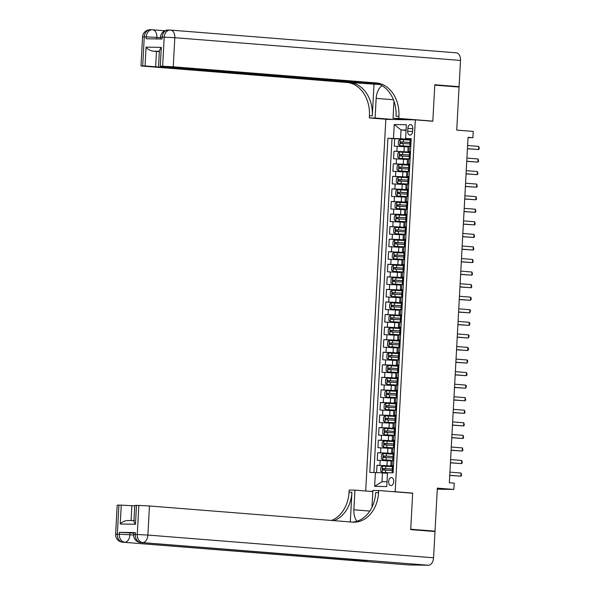 <?xml version="1.0" encoding="UTF-8"?>
<svg xmlns="http://www.w3.org/2000/svg" width="595" height="595" viewBox="0 0 595 595"><rect width="100%" height="100%" fill="white"/><g stroke="black" fill="none" stroke-linecap="round" stroke-linejoin="round"><path stroke-width="0.89" d="M393.734 481.63A4.031 2.551 -85.5 0 0 391.503 477.577A4.031 2.551 -85.5 0 0 388.632 481.548A4.031 2.551 -85.5 0 0 390.863 485.609A4.031 2.551 -85.5 0 0 393.734 481.63M437.288 489.172L453.866 489.447L437.347 488.131L435.012 531.156L410.721 529.223L412.677 493.106L395.184 491.715L415.325 119.863L385.828 119.379L365.702 490.994M435.012 531.156L429.032 531.06M415.325 119.863L432.818 121.254L434.774 85.137L459.065 87.063L456.737 130.097L473.256 131.406L472.913 137.69L468.057 137.304L449.344 482.776L454.208 483.162L453.866 489.447M408.125 146.898L394.262 146.177L394.671 138.642L410.163 139.877M410.468 152.127L393.987 151.204L409.479 152.439M393.987 151.204L393.585 158.746L407.441 159.46M406.764 172.022L392.901 171.308L393.31 163.766L408.802 165.001M406.08 184.584L392.224 183.87L392.626 176.328L408.118 177.563M405.403 197.146L391.54 196.432L391.949 188.89L407.441 190.125M404.719 209.708L390.863 208.994L391.272 201.46L406.757 202.687M404.042 222.27L390.179 221.556L390.588 214.022L406.08 215.249M403.358 234.839L389.502 234.118L389.911 226.583L405.403 227.811M402.681 247.401L388.818 246.68L389.227 239.145L404.719 240.38M402.004 259.963L388.141 259.242L388.55 251.707L404.042 252.942M401.32 272.525L387.457 271.803L387.866 264.269L403.358 265.504M400.643 285.087L386.78 284.373L387.189 276.831L402.681 278.066M399.959 297.649L386.096 296.935L386.505 289.393L401.997 290.628M399.282 310.211L385.419 309.497L385.828 301.955L401.32 303.19M398.598 322.773L384.734 322.059L385.144 314.517L400.636 315.752M397.921 335.335L384.058 334.621L384.467 327.086L399.959 328.314M397.237 347.897L383.373 347.183L383.782 339.648L399.275 340.875M396.56 360.466L382.697 359.744L383.106 352.21L398.598 353.437M395.876 373.028L382.012 372.306L382.421 364.772L397.914 366.007M395.199 385.59L381.336 384.868L381.745 377.334L397.237 378.569M394.515 398.152L380.651 397.43L381.06 389.896L396.553 391.131M393.838 410.714L379.974 410L380.384 402.458L395.876 403.693M393.154 423.276L379.298 422.562L379.699 415.02L395.192 416.255M392.477 435.838L378.613 435.123L379.022 427.582L394.515 428.816M391.793 448.399L377.937 447.685L378.338 440.144L393.83 441.378M391.116 460.961L377.252 460.247L377.661 452.713L393.154 453.94M393.488 465.543L390.863 465.55L393.474 465.833M394.173 452.981L391.547 452.988L394.158 453.271M394.849 440.419L392.224 440.426L394.835 440.709M395.534 427.85L392.908 427.864L395.519 428.147M396.211 415.288L393.585 415.303L396.196 415.585M396.895 402.726L394.269 402.741L396.88 403.023M397.572 390.164L394.946 390.179L397.557 390.461M398.256 377.602L395.63 377.617L398.241 377.899M398.933 365.04L396.307 365.055L398.918 365.337M399.617 352.478L396.991 352.493L399.602 352.768M400.294 339.916L397.668 339.924L400.279 340.206M400.978 327.354L398.353 327.362L400.963 327.644M401.655 314.792L399.029 314.8L401.64 315.082M402.339 302.223L399.714 302.238L402.317 302.52M403.016 289.661L400.39 289.676L403.001 289.958M403.7 277.099L401.075 277.114L403.678 277.396M404.377 264.537L401.751 264.552L404.362 264.834M405.061 251.975L402.436 251.99L405.039 252.273M405.738 239.413L403.113 239.428L405.723 239.711M406.415 226.851L403.797 226.866L406.4 227.141M407.099 214.289L404.474 214.297L407.084 214.579M407.776 201.727L405.15 201.735L407.761 202.017M408.46 189.165L405.835 189.173L408.445 189.455M409.137 176.596L406.511 176.611L409.122 176.894M409.821 164.034L407.196 164.049L409.806 164.332M407.843 128.416L407.694 131.175A3.905 2.469 -85.5 0 0 409.851 135.11A3.905 2.469 -85.5 0 0 412.632 131.257L412.781 128.498A3.905 2.469 -85.5 0 0 410.624 124.563A3.905 2.469 -85.5 0 0 407.843 128.416L412.766 128.803M395.184 491.715L393.191 491.686M372.827 491.351L369.48 491.299M406.058 130.335L401.052 129.933L400.576 138.724L387.918 138.278L369.822 472.445L375.4 472.534L374.649 486.353L386.772 486.546L387.516 472.728L393.094 472.824L411.197 138.65L405.612 138.561L411.167 139.208M393.496 138.367L394.247 124.548L406.363 124.742L405.612 138.561M393.459 466.197L386.966 465.684L387.241 460.656M394.135 453.635L387.643 453.115L387.918 448.095M394.82 441.073L388.327 440.553L388.602 435.533M395.497 428.512L389.004 427.991L389.279 422.971M396.181 415.95L389.688 415.429L389.963 410.401M396.858 403.38L390.365 402.867L390.64 397.839M397.542 390.818L391.049 390.305L391.317 385.277M398.219 378.256L391.726 377.743L392.001 372.715M398.895 365.694L392.41 365.181L392.678 360.154M399.58 353.132L393.087 352.619L393.362 347.592M400.256 340.571L393.771 340.057L394.039 335.03M400.941 328.009L394.448 327.488L394.723 322.468M401.618 315.447L395.132 314.926L395.4 309.906M402.302 302.885L395.809 302.364L396.084 297.344M402.979 290.323L396.493 289.802L396.761 284.774M403.663 277.753L397.17 277.24L397.445 272.213M404.34 265.192L397.854 264.678L398.122 259.651M405.024 252.63L398.531 252.116L398.806 247.089M405.701 240.068L399.215 239.554L399.483 234.527M406.385 227.506L399.892 226.993L400.167 221.965M407.062 214.944L400.576 214.431L400.844 209.403M407.746 202.382L401.253 201.861L401.528 196.841M408.423 189.82L401.937 189.299L402.205 184.279M409.107 177.258L402.614 176.737L402.889 171.717M409.784 164.696L403.291 164.175L403.566 159.155M410.498 151.472L407.873 151.487L410.483 151.77M394.671 138.642L392.001 138.598L373.913 472.512M386.966 465.684L376.977 465.275L376.583 472.594M377.661 452.713L387.643 453.115M378.338 440.144L388.327 440.553M379.022 427.582L389.004 427.991M379.699 415.02L389.688 415.429M380.384 402.458L390.365 402.867M381.06 389.896L391.049 390.305M381.745 377.334L391.726 377.743M382.421 364.772L392.41 365.181M383.106 352.21L393.087 352.619M383.782 339.648L393.771 340.057M384.467 327.086L394.448 327.488M385.144 314.517L395.132 314.926M385.828 301.955L395.809 302.364M386.505 289.393L396.493 289.802M387.189 276.831L397.17 277.24M387.866 264.269L397.854 264.678M388.55 251.707L398.531 252.116M389.227 239.145L399.215 239.554M389.911 226.583L399.892 226.993M390.588 214.022L400.576 214.431M391.272 201.46L401.253 201.861M391.949 188.89L401.937 189.299M392.626 176.328L402.614 176.737M393.31 163.766L403.291 164.175M410.156 140.033L400.204 139.483L398.546 140.718L398.338 144.481L399.87 145.768L410.773 146.429L408.148 146.459L407.873 151.487M410.089 159.014L407.471 159.021L407.196 164.049M409.412 171.576L406.787 171.591L406.511 176.611M408.735 184.138L406.11 184.153L405.835 189.173M407.434 190.288L397.482 189.738L395.824 190.965L395.615 194.736L397.148 196.015L408.051 196.677L405.426 196.714L405.15 201.735M406.749 202.85L396.805 202.3L395.139 203.527L394.939 207.298L396.463 208.577L407.374 209.239L404.749 209.276L404.474 214.297M406.69 221.823L404.065 221.838L403.797 226.866M406.013 234.385L403.388 234.4L403.113 239.428M405.329 246.947L402.703 246.962L402.436 251.99M404.652 259.517L402.027 259.524L401.751 264.552M403.351 265.66L393.407 265.11L391.741 266.344L391.54 270.108L393.064 271.394L403.968 272.056L401.342 272.086L401.075 277.114M402.666 278.222L392.722 277.672L391.064 278.906L390.856 282.67L392.38 283.956L403.291 284.618L400.666 284.648L400.39 289.676M402.607 297.203L399.981 297.217L399.714 302.238M401.93 309.764L399.305 309.779L399.029 314.8M401.246 322.326L398.62 322.341L398.353 327.362M399.952 328.477L390 327.927L388.342 329.154L388.133 332.925L389.658 334.204L400.569 334.866L397.943 334.903L397.668 339.924M399.267 341.039L389.323 340.489L387.657 341.716L387.457 345.487L388.981 346.766L399.885 347.428L397.259 347.465L396.991 352.493M399.208 360.012L396.582 360.027L396.307 365.055M398.524 372.574L395.898 372.589L395.63 377.617M397.847 385.144L395.221 385.151L394.946 390.179M397.163 397.705L394.537 397.713L394.269 402.741M395.868 403.849L385.917 403.298L384.258 404.533L384.05 408.296L385.582 409.583L396.486 410.245L393.86 410.275L393.585 415.303M395.801 422.829L393.176 422.844L392.908 427.864M395.125 435.391L392.499 435.406L392.224 440.426M394.44 447.953L391.822 447.968L391.547 452.988M393.764 460.515L391.138 460.53L390.863 465.55M411.145 139.565L400.576 138.724M468.042 137.609L472.913 137.69M406.08 130.015L401.052 129.933L394.247 124.548M387.486 473.293L382.473 472.891L381.997 481.69L387.025 481.772M392.001 138.598L387.918 138.278M376.977 465.275L392.469 466.502M375.4 472.534L382.473 472.891M374.649 486.353L381.997 481.69M412.677 493.106L410.684 493.077M411.13 139.862L410.171 139.684L410.044 142.071L410.438 142.138M410.803 145.961L409.836 145.968L410.788 146.102M467.432 148.787L478.588 149.546L467.439 148.661M478.759 146.407L479.31 148.698L478.588 149.546L478.759 146.407L467.611 145.522M409.836 145.968L410.044 142.071M399.87 145.768L410.773 146.377M410.58 142.458L400.792 141.893L400.71 143.395L409.94 143.931M402.116 143.507L402.19 142.004L410.587 142.51M150.513 29.765A7.549 5.846 90.9 0 0 150.223 29.75A7.549 5.846 90.9 0 0 144.273 36.838L142.696 65.919L140.985 65.978L142.562 36.89L146.266 36.868L146.162 38.757L162.108 39.017L162.204 37.128L164.198 37.165L174.811 37.701L173.242 66.789L162.628 66.246L164.198 37.165A7.549 5.846 -89.1 0 1 170.155 30.077A7.549 5.846 -89.1 0 1 170.438 30.085A7.549 4.775 -85.5 0 1 170.631 30.1A7.549 7.549 0 0 0 170.155 30.077L168.162 30.04A7.549 5.846 90.9 0 0 162.204 37.128L160.494 37.188L160.397 38.987M456.134 52.821A7.549 4.775 94.5 0 1 456.328 52.829A7.549 4.775 94.5 0 1 460.508 60.437L459.087 86.692L434.789 84.758L432.825 121.127L398.814 118.42L398.925 116.285A31.468 24.35 90.9 0 0 376.338 82.943L173.242 66.789M430.832 121.09L432.825 121.127M382.02 85.658A14.161 8.955 -85.5 0 0 376.159 98.376L375.095 118.033L369.317 117.936L369.436 115.802A31.468 24.35 90.9 0 0 346.84 82.467L140.985 65.978M411.539 119.796L393.035 118.323L393.964 101.128M393.035 118.323L398.814 118.42M374.002 84.445L372.306 115.854A31.468 24.35 90.9 0 0 349.711 82.512L379.855 84.542M159.371 51.289L152.922 51.185C149.836 50.501 147.553 49.147 146.073 47.117L161.297 47.362L160.271 66.209L162.628 66.246M160.271 66.209L378.041 83.835M453.107 86.595L459.087 86.692M393.6 119.506L375.095 118.033M387.821 119.409L369.317 117.936M379.275 84.289L145.046 65.956L146.073 47.117M142.696 65.919L145.046 65.956M152.922 51.185L156.478 51.423L155.659 66.499M159.356 51.653L156.478 51.423M398.925 116.285L396.054 116.241A31.468 24.35 90.9 0 0 373.467 82.898L376.338 82.943M161.297 47.362L159.415 50.568L158.56 66.261M396.872 119.558L396.924 118.636M398.196 118.74L398.152 119.58M401.112 118.97L401.075 119.625M135.377 532.599L135.273 534.489L133.563 534.541L133.667 532.659L135.377 532.599L119.431 532.339L130.045 532.882L129.941 534.771L133.548 535.054M133.637 533.172L130.045 532.882M410.699 529.602L412.67 493.233L378.658 490.525L378.546 492.66A31.468 24.35 -89.1 0 1 353.735 522.194A31.468 24.35 -89.1 0 1 352.545 522.135L149.457 505.981L147.88 535.061L433.569 557.79L434.997 531.536L410.699 529.602M372.82 491.559L354.947 490.139L353.876 509.803A14.161 8.955 -85.5 0 0 356.926 521.257M354.947 490.139L349.168 490.049L349.049 492.184A31.468 24.35 -89.1 0 1 331.385 520.454M350.306 521.956L351.92 492.229A31.468 24.35 -89.1 0 1 333.847 520.647M378.658 490.525L372.879 490.429L371.972 507.267M134.448 520.64C133.548 520.997 133.89 522.202 135.467 524.24L120.242 523.994L121.261 505.148L118.911 505.11L117.334 534.191L119.327 534.228L119.431 532.339M121.261 505.148L131.874 505.69L131.071 520.58M134.753 505.921L131.874 505.69M354.404 559.493A7.549 4.775 94.5 0 1 352.143 560.319L122.756 542.194A7.549 5.846 90.9 0 1 117.334 534.191L115.623 534.251L117.2 505.17L118.911 505.11M433.569 557.79A7.549 4.775 94.5 0 1 428.378 565.25L408.453 564.923A7.549 4.775 94.5 0 1 408.259 564.915A7.549 4.775 94.5 0 1 408.073 564.893M352.143 560.319L368.082 560.579A7.549 4.775 94.5 0 1 367.896 560.572A7.549 4.775 94.5 0 1 367.703 560.549M133.927 521.146L134.775 505.453L136.486 505.4L135.467 524.24M428.378 565.25L140.695 542.484A7.549 5.846 90.9 0 1 135.273 534.489L137.267 534.518L138.843 505.438L136.486 505.4M138.843 505.438L149.457 505.981M378.546 492.66L375.676 492.615A31.468 24.35 -89.1 0 1 352.292 522.113M120.242 523.994C121.938 522.008 124.362 520.848 127.501 520.521L133.957 520.632L127.501 520.521M410.446 152.424L409.494 152.246L409.36 154.633L409.762 154.707M410.119 158.523L409.152 158.53L410.111 158.672M466.755 161.349L477.911 162.108L466.763 161.223M478.082 158.969L478.625 161.26L477.911 162.108L478.082 158.969L466.934 158.084M409.152 158.53L409.36 154.633M409.769 164.986L408.81 164.808L408.683 167.195L409.077 167.269M409.442 171.085L408.475 171.092L409.434 171.234M466.071 173.911L477.227 174.67L466.078 173.785M477.398 171.531L477.949 173.822L477.227 174.67L477.398 171.531L466.249 170.646M408.475 171.092L408.683 167.195M409.085 177.548L408.133 177.369L407.999 179.757L408.401 179.831M408.758 183.647L407.791 183.654L408.75 183.796M465.394 186.473L476.55 187.232L465.402 186.347M476.721 184.093L477.264 186.384L476.55 187.232L476.721 184.093L465.573 183.208M407.791 183.654L407.999 179.757M408.408 190.11L407.449 189.931L407.322 192.319L407.716 192.393M408.081 196.209L407.114 196.216L408.073 196.357M464.71 199.035L475.866 199.794L464.717 198.909M476.037 196.655L476.588 198.946L475.866 199.794L476.037 196.655L464.888 195.77M407.114 196.216L407.322 192.319M409.472 152.595L399.528 152.045L397.862 153.279L397.661 157.043L399.186 158.329L410.096 158.939M399.186 158.329L410.096 158.991M409.896 155.02L400.115 154.455L400.033 155.964L409.263 156.492M401.432 156.069L401.513 154.566L409.91 155.072M408.795 165.157L398.843 164.607L397.185 165.841L396.977 169.612L398.509 170.891L409.42 171.501M398.509 170.891L409.412 171.553M409.219 167.582L399.438 167.017L399.357 168.526L408.579 169.054M400.755 168.638L400.837 167.128L409.226 167.634M408.111 177.727L398.167 177.176L396.501 178.403L396.3 182.174L397.824 183.453L408.735 184.063M397.824 183.453L408.735 184.115M408.534 180.144L398.754 179.578L398.672 181.088L407.902 181.616M400.071 181.2L400.152 179.69L408.549 180.196M397.148 196.015L408.058 196.625M407.858 192.706L398.077 192.14L397.995 193.65L407.218 194.178M399.394 193.762L399.476 192.252L407.865 192.758M407.731 202.672L406.772 202.493L406.645 204.881L407.039 204.955M407.397 208.771L406.43 208.778L407.389 208.919M464.033 211.597L475.189 212.363L464.041 211.47M475.36 209.217L475.903 211.508L475.189 212.363L475.36 209.217L464.212 208.332M406.43 208.778L406.645 204.881M396.463 208.577L407.374 209.187M407.173 205.268L397.393 204.702L397.311 206.212L406.541 206.74M398.71 206.324L398.791 204.814L407.188 205.32M407.047 215.234L406.088 215.063L405.961 217.443L406.355 217.517M406.72 221.333L405.753 221.34L406.712 221.481M463.349 224.159L474.505 224.925L463.356 224.032M474.676 221.779L475.227 224.07L474.505 224.925L474.676 221.779L463.527 220.894M405.753 221.34L405.961 217.443M406.073 215.412L396.129 214.862L394.463 216.089L394.254 219.86L395.787 221.139L406.697 221.749M395.787 221.139L406.69 221.801M406.497 217.829L396.716 217.264L396.634 218.774L405.857 219.31M398.033 218.886L398.114 217.376L406.504 217.882M406.37 227.803L405.411 227.625L405.284 230.012L405.678 230.079M406.035 233.902L405.069 233.902L406.028 234.043M462.672 236.721L473.828 237.487L462.679 236.602M473.999 234.348L474.542 236.632L473.828 237.487L473.999 234.348L462.851 233.456M405.069 233.902L405.284 230.012M405.388 227.974L395.444 227.424L393.778 228.651L393.578 232.422L395.102 233.701L406.013 234.311M395.102 233.701L406.013 234.363M405.812 230.391L396.032 229.826L395.95 231.336L405.18 231.871M397.348 231.448L397.43 229.938L405.827 230.451M405.686 240.365L404.726 240.187L404.6 242.574L404.994 242.641M405.359 246.464L404.392 246.464L405.351 246.605M461.988 249.29L473.144 250.049L461.995 249.164M473.315 246.91L473.865 249.193L473.144 250.049L473.315 246.91L462.166 246.018M404.392 246.464L404.6 242.574M404.712 240.536L394.768 239.986L393.102 241.213L392.901 244.984L394.426 246.27L405.336 246.88M394.426 246.27L405.329 246.932M405.136 242.961L395.355 242.396L395.273 243.898L404.503 244.433M396.672 244.01L396.753 242.5L405.143 243.013M405.009 252.927L404.05 252.749L403.923 255.136L404.317 255.203M404.674 259.026L403.707 259.026L404.667 259.167M461.311 261.852L472.467 262.611L461.318 261.726M472.638 259.472L473.181 261.763L472.467 262.611L472.638 259.472L461.489 258.58M403.707 259.026L403.923 255.136M404.027 253.098L394.083 252.548L392.425 253.782L392.217 257.546L393.741 258.832L404.652 259.442M393.741 258.832L404.652 259.494M404.459 255.523L394.671 254.958L394.589 256.46L403.819 256.995M395.987 256.571L396.069 255.069L404.466 255.575M404.325 265.489L403.365 265.311L403.239 267.698L403.633 267.765M403.998 271.588L403.031 271.595L403.99 271.729M460.634 274.414L471.783 275.173L460.634 274.288M471.954 272.034L472.504 274.325L471.783 275.173L471.954 272.034L460.805 271.149M403.031 271.595L403.239 267.698M393.064 271.394L403.975 272.004M403.774 268.085L393.994 267.519L393.912 269.022L403.142 269.557M395.311 269.133L395.392 267.631L403.782 268.137M403.648 278.051L402.689 277.872L402.562 280.26L402.956 280.334M403.313 284.15L402.346 284.157L403.306 284.298M459.95 286.976L471.106 287.735L459.957 286.85M471.277 284.596L471.82 286.887L471.106 287.735L471.277 284.596L460.128 283.711M402.346 284.157L402.562 280.26M392.38 283.956L403.291 284.566M403.098 280.647L393.31 280.081L393.228 281.591L402.458 282.119M394.626 281.695L394.708 280.193L403.105 280.699M402.964 290.613L402.012 290.434L401.878 292.822L402.272 292.896M402.637 296.712L401.67 296.719L402.629 296.86M459.273 299.538L470.429 300.296L459.273 299.411M470.593 297.158L471.21 298.192L471.143 299.449L470.429 300.296L470.593 297.158L459.444 296.273M401.67 296.719L401.878 292.822M401.989 290.784L392.046 290.234L390.38 291.468L390.179 295.239L391.703 296.518L402.614 297.128M391.703 296.518L402.607 297.18M402.413 293.209L392.633 292.643L392.551 294.153L401.781 294.681M393.95 294.265L394.031 292.755L402.428 293.261M402.287 303.175L401.328 302.996L401.201 305.384L401.595 305.458M401.952 309.274L400.985 309.281L401.945 309.422M458.589 312.1L469.745 312.858L458.596 311.973M469.916 309.72L470.533 310.754L469.745 312.858L469.916 309.72L458.767 308.835M400.985 309.281L401.201 305.384M401.305 303.353L391.361 302.803L389.703 304.03L389.494 307.801L391.019 309.08L401.93 309.69M391.019 309.08L401.93 309.742M401.737 305.771L391.949 305.205L391.867 306.715L401.097 307.243M393.265 306.827L393.347 305.317L401.744 305.823M401.603 315.737L400.651 315.558L400.517 317.946L400.911 318.02M401.275 321.836L400.309 321.843L401.268 321.984M457.912 324.662L469.068 325.42L457.919 324.535M469.232 322.282L469.849 323.316L469.782 324.572L469.068 325.42L469.232 322.282L458.083 321.397M400.309 321.843L400.517 317.946M400.628 315.915L390.684 315.365L389.018 316.592L388.818 320.363L390.342 321.642L401.253 322.252M390.342 321.642L401.246 322.304M401.052 318.332L391.272 317.767L391.19 319.277L400.42 319.805M392.588 319.389L392.67 317.879L401.067 318.385M400.926 328.299L399.966 328.12L399.84 330.508L400.234 330.582M400.591 334.397L399.624 334.405L400.584 334.546M457.228 337.224L468.384 337.99L457.235 337.097M468.555 334.844L469.172 335.878L468.384 337.99L468.555 334.844L457.406 333.959M399.624 334.405L399.84 330.508M389.658 334.204L400.569 334.814M400.376 330.894L390.588 330.329L390.506 331.839L399.736 332.367M391.904 331.95L391.986 330.441L400.383 330.946M400.242 340.861L399.29 340.69L399.156 343.07L399.55 343.144M399.914 346.959L398.947 346.967L399.907 347.108M456.551 349.786L467.707 350.552L456.558 349.659M467.871 347.406L468.488 348.439L468.421 349.696L467.707 350.552L467.871 347.406L456.722 346.521M398.947 346.967L399.156 343.07M388.981 346.766L399.892 347.376M399.691 343.456L389.911 342.891L389.829 344.401L399.059 344.936M391.227 344.512L391.309 343.003L399.706 343.508M399.565 353.43L398.605 353.252L398.479 355.639L398.873 355.706M399.23 359.529L398.263 359.529L399.223 359.67M455.867 362.348L467.023 363.114L455.874 362.229M467.194 359.975L467.811 361.001L467.023 363.114L467.194 359.975L456.045 359.083M398.263 359.529L398.479 355.639M398.59 353.601L388.639 353.051L386.981 354.278L386.772 358.049L388.304 359.328L399.208 359.938M388.304 359.328L399.208 359.99M399.014 356.018L389.227 355.453L389.145 356.963L398.375 357.498M390.543 357.074L390.625 355.565L399.022 356.078M398.881 365.992L397.929 365.813L397.795 368.201L398.189 368.268M398.553 372.091L397.586 372.091L398.546 372.232M455.19 374.917L466.346 375.676L455.197 374.791M466.517 372.537L467.06 374.82L466.346 375.676L466.517 372.537L455.361 371.644M397.586 372.091L397.795 368.201M397.906 366.163L387.962 365.613L386.296 366.84L386.096 370.611L387.62 371.897L398.531 372.507M387.62 371.897L398.531 372.559M398.33 368.588L388.55 368.022L388.468 369.525L397.698 370.06M389.866 369.636L389.948 368.127L398.345 368.64M398.204 378.554L397.244 378.375L397.118 380.763L397.512 380.83M397.869 384.653L396.902 384.653L397.862 384.794M454.506 387.479L465.662 388.238L454.513 387.352M465.833 385.099L466.45 386.133L465.662 388.238L465.833 385.099L454.684 384.206M396.902 384.653L397.118 380.763M397.229 378.725L387.278 378.175L385.62 379.409L385.411 383.173L386.943 384.459L397.847 385.069M386.943 384.459L397.847 385.121M397.653 381.15L387.866 380.584L387.784 382.087L397.014 382.622M389.182 382.198L389.264 380.696L397.661 381.202M397.52 391.116L396.568 390.937L396.434 393.325L396.835 393.392M397.192 397.215L396.225 397.222L397.185 397.356M453.829 400.041L464.985 400.799L453.836 399.914M465.156 397.661L465.699 399.952L464.985 400.799L465.156 397.661L454.007 396.776M396.225 397.222L396.434 393.325M396.545 391.287L386.601 390.737L384.935 391.971L384.734 395.735L386.259 397.021L397.17 397.631M386.259 397.021L397.17 397.683M396.969 393.712L387.189 393.146L387.107 394.649L396.337 395.184M388.505 394.76L388.587 393.258L396.984 393.764M396.843 403.678L395.883 403.499L395.757 405.887L396.151 405.961M396.508 409.777L395.541 409.784L396.501 409.925M453.145 412.603L464.301 413.361L453.152 412.476M464.472 410.223L465.022 412.514L464.301 413.361L464.472 410.223L453.323 409.338M395.541 409.784L395.757 405.887M385.582 409.583L396.486 410.193M396.292 406.273L386.505 405.708L386.423 407.218L395.653 407.746M387.821 407.322L387.903 405.82L396.3 406.326M396.158 416.24L395.206 416.061L395.073 418.449L395.474 418.523M395.831 422.338L394.864 422.346L395.824 422.487M452.468 425.165L463.624 425.923L452.475 425.038M463.795 422.785L464.338 425.075L463.624 425.923L463.795 422.785L452.646 421.9M394.864 422.346L395.073 418.449M395.184 416.411L385.24 415.86L383.574 417.095L383.373 420.866L384.898 422.145L395.809 422.755M384.898 422.145L395.809 422.807M395.608 418.835L385.828 418.27L385.746 419.78L394.976 420.308M387.144 419.891L387.226 418.382L395.623 418.887M395.482 428.802L394.522 428.623L394.396 431.011L394.79 431.085M395.154 434.9L394.188 434.908L395.139 435.049M451.784 437.727L462.94 438.485L451.791 437.6M463.111 435.347L463.661 437.637L462.94 438.485L463.111 435.347L451.962 434.462M394.188 434.908L394.396 431.011M394.507 428.98L384.556 428.43L382.897 429.657L382.689 433.428L384.221 434.707L395.125 435.317M384.221 434.707L395.125 435.369M394.931 431.397L385.144 430.832L385.062 432.342L394.292 432.87M386.46 432.453L386.542 430.944L394.939 431.449M394.797 441.364L393.845 441.185L393.712 443.572L394.113 443.647M394.47 447.462L393.503 447.47L394.463 447.611M451.107 450.289L462.263 451.047L451.114 450.162M462.434 447.909L462.977 450.199L462.263 451.047L462.434 447.909L451.285 447.024M393.503 447.47L393.712 443.572M393.823 441.542L383.879 440.992L382.213 442.219L382.012 445.99L383.537 447.269L394.448 447.879M383.537 447.269L394.448 447.931M394.247 443.959L384.467 443.394L384.385 444.904L393.615 445.432M385.783 445.015L385.865 443.506L394.262 444.011M394.121 453.926L393.161 453.747L393.035 456.134L393.429 456.209M393.793 460.024L392.826 460.032L393.778 460.173M450.422 462.851L461.579 463.617L450.43 462.724M461.75 460.471L462.3 462.761L461.579 463.617L461.75 460.471L450.601 459.585M392.826 460.032L393.035 456.134M393.146 454.104L383.195 453.554L381.536 454.781L381.328 458.552L382.86 459.831L393.771 460.441M382.86 459.831L393.764 460.493M393.57 456.521L383.79 455.956L383.708 457.466L392.931 457.994M385.106 457.577L385.188 456.068L393.578 456.573M393.436 466.487L392.484 466.316L392.35 468.696L392.752 468.771M393.109 472.586L392.142 472.594L393.102 472.735M449.746 475.412L460.902 476.179L449.753 475.286M461.073 473.032L461.616 475.323L460.902 476.179L461.073 473.032L449.924 472.147M392.142 472.594L392.35 468.696M392.462 466.666L382.518 466.116L380.852 467.343L380.651 471.114L382.176 472.393L388.959 472.75M382.176 472.393L387.799 472.735M392.886 469.083L383.106 468.518L383.024 470.028L392.254 470.563M384.422 470.139L384.504 468.629L392.901 469.135M403.975 151.613L404.25 146.586M396.902 151.249L397.17 146.229M379.893 465.32L380.16 460.292M380.569 452.758L380.845 447.73M381.254 440.196L381.521 435.168M381.93 427.634L382.206 422.606M382.615 415.072L382.882 410.044M383.292 402.503L383.567 397.482M383.976 389.941L384.244 384.92M384.653 377.379L384.928 372.358M385.337 364.817L385.605 359.796M386.014 352.255L386.289 347.227M386.69 339.693L386.966 334.665M387.375 327.131L387.65 322.103M388.052 314.569L388.327 309.541M388.736 302.007L389.004 296.979M389.413 289.445L389.688 284.417M390.097 276.876L390.365 271.856M390.774 264.314L391.049 259.294M391.458 251.752L391.726 246.732M392.135 239.19L392.41 234.17M392.819 226.628L393.087 221.6M393.496 214.066L393.771 209.038M394.18 201.504L394.448 196.476M394.857 188.942L395.132 183.915M395.541 176.38L395.809 171.353M396.218 163.818L396.493 158.791M409.018 151.45L409.286 146.422M408.334 164.012L408.609 158.984M407.657 176.574L407.925 171.553M406.973 189.136L407.248 184.115M406.296 201.698L406.563 196.677M405.612 214.26L405.887 209.239M404.935 226.829L405.202 221.801M404.25 239.391L404.526 234.363M403.574 251.953L403.849 246.925M402.889 264.515L403.165 259.487M402.213 277.077L402.488 272.049M401.528 289.639L401.804 284.611M400.852 302.2L401.127 297.18M400.175 314.762L400.442 309.742M399.49 327.324L399.766 322.304M398.814 339.886L399.081 334.866M398.129 352.456L398.405 347.428M397.453 365.018L397.72 359.99M396.768 377.58L397.044 372.552M396.091 390.141L396.359 385.114M395.407 402.703L395.682 397.676M394.73 415.265L394.998 410.238M394.046 427.827L394.321 422.807M393.369 440.389L393.637 435.369M392.685 452.951L392.96 447.931M392.008 465.513L392.276 460.493M412.61 131.569L407.694 131.175M410.587 145.909L410.929 139.691M400.167 139.513L399.825 145.73M403.261 143.521L403.135 145.909M403.47 139.624L403.343 142.012M402.19 142.004L400.792 141.893M372.306 115.854L369.436 115.802M349.711 82.512L346.84 82.467M460.508 60.437L174.811 37.701A7.549 4.775 -85.5 0 0 170.631 30.1L456.328 52.829M160.471 37.701L156.879 37.411L156.797 38.928M168.445 30.055A7.549 5.846 90.9 0 0 168.162 30.04A7.549 7.549 0 0 0 160.494 37.188M156.879 37.411A7.549 4.775 -85.5 0 0 152.692 29.802A7.549 4.775 -85.5 0 0 152.506 29.795A7.549 5.846 -89.1 0 0 152.216 29.78A7.549 5.846 -89.1 0 0 146.266 36.868L156.879 37.411M393.451 99.752L376.159 98.376M351.92 492.229L349.049 492.184M367.896 560.572L140.502 542.476A7.549 4.775 -85.5 0 0 140.695 542.484L368.082 560.579M408.259 564.915L122.57 542.186A7.549 4.775 -85.5 0 0 122.756 542.194L408.453 564.923M129.941 534.771L119.327 534.228A7.549 5.846 -89.1 0 0 124.749 542.231A7.549 4.775 -85.5 0 0 129.941 534.771M147.88 535.061L137.267 534.518A7.549 5.846 -89.1 0 0 142.688 542.521A7.549 4.775 -85.5 0 0 147.88 535.061M369.8 511.068L353.876 509.803M409.91 158.471L410.245 152.253M409.226 171.033L409.568 164.815M408.549 183.595L408.884 177.377M407.865 196.157L408.207 189.939M399.483 152.075L399.148 158.3M402.584 156.083L402.451 158.471M402.793 152.194L402.666 154.574M401.513 154.566L400.115 154.455M398.806 164.644L398.464 170.862M401.9 168.645L401.774 171.033M402.108 164.756L401.982 167.143M400.837 167.128L399.438 167.017M398.122 177.206L397.787 183.424M401.223 181.207L401.089 183.595M401.432 177.317L401.305 179.705M400.152 179.69L398.754 179.578M397.445 189.768L397.11 195.986M400.539 193.769L400.413 196.157M400.755 189.879L400.621 192.267M399.476 192.252L398.077 192.14M407.188 208.719L407.523 202.501M396.761 202.33L396.426 208.547M399.862 206.339L399.728 208.719M400.071 202.441L399.944 204.829M398.791 204.814L397.393 204.702M406.504 221.288L406.846 215.063M396.084 214.892L395.749 221.109M399.178 218.9L399.052 221.288M399.394 215.003L399.26 217.391M398.114 217.376L396.716 217.264M405.827 233.85L406.162 227.632M395.4 227.454L395.065 233.671M398.501 231.462L398.367 233.85M398.71 227.565L398.583 229.953M397.43 229.938L396.032 229.826M405.15 246.412L405.485 240.194M394.723 240.016L394.388 246.233M397.817 244.024L397.691 246.412M398.033 240.127L397.899 242.515M396.753 242.5L395.355 242.396M404.466 258.974L404.801 252.756M394.039 252.578L393.704 258.795M397.14 256.586L397.006 258.974M397.348 252.689L397.222 255.076M396.069 255.069L394.671 254.958M403.789 271.536L404.124 265.318M393.362 265.139L393.027 271.357M396.456 269.148L396.329 271.536M396.672 265.251L396.538 267.638M395.392 267.631L393.994 267.519M403.105 284.098L403.44 277.88M392.678 277.701L392.343 283.927M395.779 281.71L395.645 284.098M395.987 277.82L395.861 280.2M394.708 280.193L393.31 280.081M402.428 296.66L402.763 290.442M392.001 290.271L391.666 296.488M395.095 294.272L394.968 296.66M395.311 290.382L395.177 292.77M394.031 292.755L392.633 292.643M401.744 309.221L402.079 303.004M391.324 302.833L390.982 309.05M394.418 306.834L394.284 309.221M394.626 302.944L394.5 305.332M393.347 305.317L391.949 305.205M401.067 321.783L401.402 315.566M390.64 315.395L390.305 321.612M393.734 319.396L393.607 321.783M393.95 315.506L393.816 317.894M392.67 317.879L391.272 317.767M400.383 334.345L400.718 328.128M389.963 327.957L389.621 334.174M393.057 331.965L392.931 334.345M393.265 328.068L393.139 330.456M391.986 330.441L390.588 330.329M399.706 346.915L400.041 340.69M389.279 340.519L388.944 346.736M392.373 344.527L392.246 346.915M392.588 340.63L392.455 343.017M391.309 343.003L389.911 342.891M399.022 359.477L399.364 353.259M388.602 353.08L388.26 359.298M391.696 357.089L391.57 359.477M391.904 353.192L391.778 355.579M390.625 355.565L389.227 355.453M398.345 372.039L398.68 365.821M387.918 365.642L387.583 371.86M391.012 369.651L390.885 372.039M391.227 365.754L391.094 368.141M389.948 368.127L388.55 368.022M397.661 384.601L398.003 378.383M387.241 378.204L386.899 384.422M390.335 382.213L390.208 384.601M390.543 378.316L390.417 380.703M389.264 380.696L387.866 380.584M396.984 397.163L397.319 390.945M386.557 390.766L386.222 396.984M389.658 394.775L389.524 397.163M389.866 390.878L389.74 393.265M388.587 393.258L387.189 393.146M396.3 409.724L396.642 403.507M385.88 403.328L385.538 409.553M388.974 407.337L388.847 409.724M389.182 403.447L389.056 405.827M387.903 405.82L386.505 405.708M395.623 422.286L395.958 416.069M385.196 415.898L384.861 422.115M388.297 419.899L388.163 422.286M388.505 416.009L388.379 418.397M387.226 418.382L385.828 418.27M394.939 434.848L395.281 428.631M384.519 428.46L384.177 434.677M387.613 432.461L387.486 434.848M387.821 428.571L387.695 430.959M386.542 430.944L385.144 430.832M394.262 447.41L394.597 441.193M383.835 441.021L383.5 447.239M386.936 445.023L386.802 447.41M387.144 441.133L387.018 443.52M385.865 443.506L384.467 443.394M393.578 459.972L393.92 453.754M383.158 453.583L382.816 459.801M386.252 457.592L386.125 459.972M386.46 453.695L386.334 456.082M385.188 456.068L383.79 455.956M392.901 472.542L393.236 466.316M382.473 466.145L382.139 472.363M385.575 470.154L385.441 472.542M385.783 466.257L385.657 468.644M384.504 468.629L383.106 468.518M164.8 30.769L152.692 29.802A7.549 7.549 0 0 0 152.216 29.78L150.223 29.75A7.549 7.549 0 0 0 142.562 36.89M115.623 534.251A7.549 7.549 0 0 0 122.57 542.186M133.563 534.541A7.549 7.549 0 0 0 140.502 542.476"/></g></svg>
